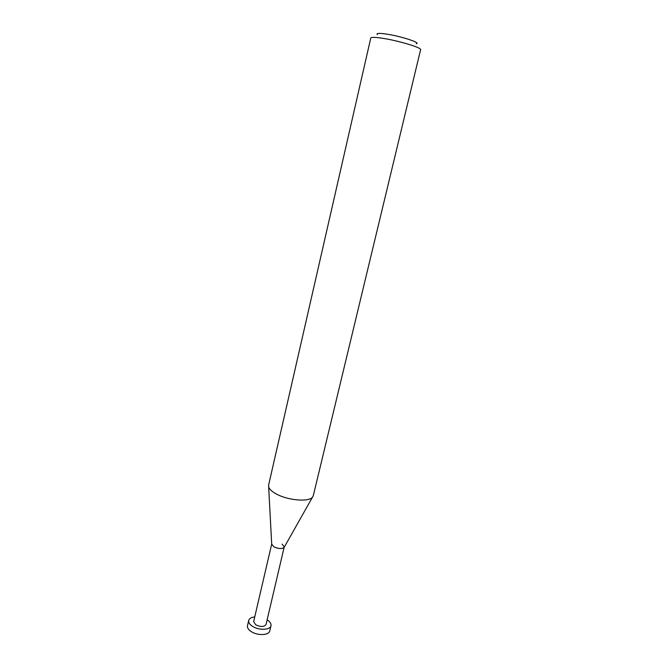 <?xml version="1.0" encoding="UTF-8"?>
<svg xmlns="http://www.w3.org/2000/svg" width="668" height="668" viewBox="0 0 668 668"><rect width="100%" height="100%" fill="white"/><g stroke="black" fill="none" stroke-linecap="round" stroke-linejoin="round"><path stroke-width="1" d="M381.737 38.151C397.577 40.397 422.126 47.762 420.606 49.716L313.292 495.689L312.474 497.192C308.775 502.177 288 500.449 276.418 494.036C271.976 491.648 269.396 489.277 268.661 486.914L268.594 485.21L370.773 38.034C371.183 37.116 374.84 37.157 381.737 38.151M416.231 43.754C421.566 42.894 400.19 35.963 385.812 33.993C378.831 33.041 376.009 33.258 377.345 34.636M271.692 544.086L273.897 546.841C278.305 548.845 281.696 549.063 284.084 547.518L266.048 624.496C264.161 627.027 260.704 627.127 255.694 624.789L253.648 621.591L271.692 544.078L273.897 546.841C278.957 549.021 282.439 549.088 284.343 547.05M284.368 546.975L282.138 544.111M254.733 616.923C251.285 617.324 249.273 618.51 248.688 620.48C248.337 622.426 249.556 624.338 252.337 626.217C258.616 630.534 270.34 630.166 270.983 625.707C271.333 623.703 270.081 621.766 267.217 619.879L267.15 619.837M270.983 625.707L269.738 630.943C269.087 635.435 257.372 635.836 251.11 631.502C248.329 629.607 247.118 627.686 247.469 625.716L248.688 620.48M271.726 544.612L268.661 486.914M284.084 547.518L312.474 497.192"/></g></svg>
